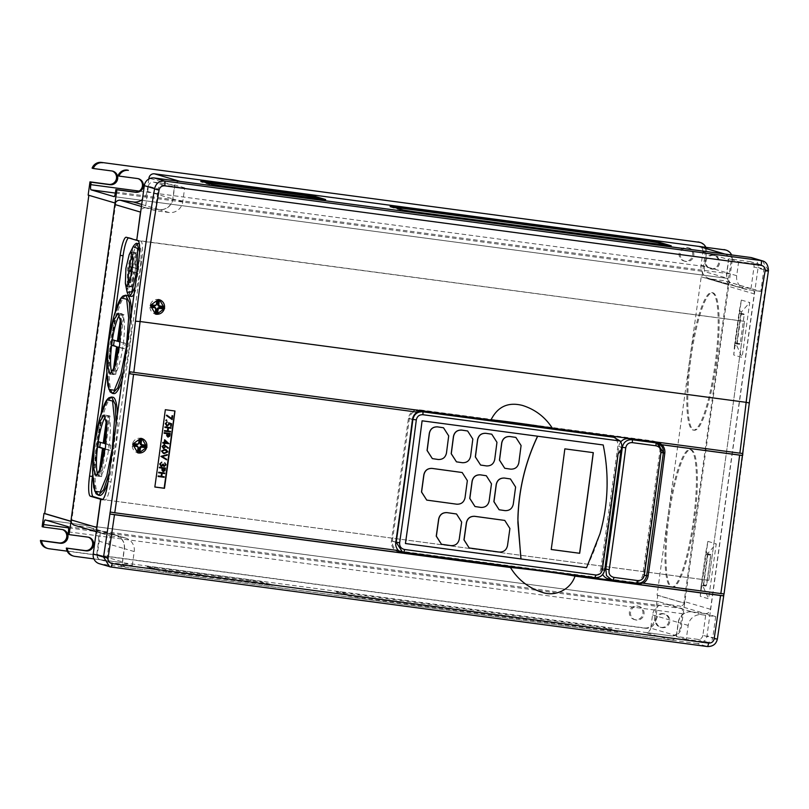 <?xml version="1.0" encoding="UTF-8"?>
<svg xmlns="http://www.w3.org/2000/svg" width="809" height="809" viewBox="0 0 809 809"><rect width="100%" height="100%" fill="white"/><g stroke="black" fill="none" stroke-linecap="round" stroke-linejoin="round"><path stroke-width="0.61" stroke-dasharray="4.04 3.03" d="M618.106 453.738L621.312 447.377A1459.891 270.408 97.6 0 1 610.128 531.28A1459.891 270.408 97.6 0 1 604.657 570.001L600.834 568.879L617.843 446.346A8.97 8.818 106.4 0 0 611.644 436.536M620.978 450.38L621.312 447.377L617.843 446.346M99.183 472.405L98.678 476.056L99.669 476.349A30.712 5.693 -82.4 0 0 108.891 447.549A30.712 5.693 -82.4 0 0 108.072 415.775A30.712 5.693 -82.4 0 0 107.435 415.472A30.712 5.693 -82.4 0 0 107.081 415.482A30.712 5.693 -82.4 0 0 105.544 416.655M111.935 372.919A30.712 5.693 -82.4 0 0 113.442 374.557A30.712 5.693 -82.4 0 0 122.614 348.477A30.712 5.693 -82.4 0 0 123.019 345.746A30.712 5.693 -82.4 0 0 123.373 342.996A30.712 5.693 -82.4 0 0 121.562 313.67A30.712 5.693 -82.4 0 0 119.671 314.853M130.471 278.792L129.4 286.568L130.158 286.791A17.343 3.216 -82.4 0 0 134.941 272.673A17.343 3.216 -82.4 0 0 135.255 270.57A17.343 3.216 -82.4 0 0 135.528 268.446A17.343 3.216 -82.4 0 0 134.891 252.721A17.343 3.216 -82.4 0 0 134.436 252.459A17.343 3.216 -82.4 0 0 134.122 252.499A17.343 3.216 -82.4 0 0 132.575 254.461M133.222 246.482L127.63 268.295L127.114 292.271M139.532 252.024L138.369 271.248L135.012 287.428M130.077 296.236L127.61 287.771L128.793 268.426L132.686 250.446L137.105 243.448M114.332 314.832L109.033 341.58L106.778 371.584M130.259 321.749L128.034 346.96L123.362 371.442M112.593 393.437L109.569 389.099L108.042 377.692L110.236 341.701L117.487 308.269L121.785 298.369L125.678 295.224M100.205 416.635L94.906 443.383L92.651 473.386M116.132 423.552L113.907 448.762L109.235 473.245M98.486 495.239L95.442 490.901L93.915 479.494L96.109 443.504L103.36 410.072L107.658 400.172L111.551 397.027M138.561 243.64A26.626 4.935 -82.4 0 0 130.249 268.618A26.626 4.935 -82.4 0 0 131.523 296.428M134.132 293.829A26.626 4.935 -82.4 0 0 139.826 271.44A26.626 4.935 -82.4 0 0 139.33 244.126M126.942 295.396A49.541 9.172 -82.4 0 0 111.49 341.873A49.541 9.172 -82.4 0 0 113.847 393.599M122.139 380.27A49.541 9.172 -82.4 0 0 129.298 347.132A49.541 9.172 -82.4 0 0 131.533 312.527M112.815 397.199A49.541 9.172 -82.4 0 0 97.363 443.676A49.541 9.172 -82.4 0 0 99.719 495.411M108.001 482.083A49.541 9.172 -82.4 0 0 115.171 448.934A49.541 9.172 -82.4 0 0 117.406 414.329M669.215 514.757A69.352 12.843 97.6 0 1 690.846 449.693A69.352 12.843 97.6 0 1 694.142 522.118A69.352 12.843 97.6 0 1 672.522 587.182A69.352 12.843 97.6 0 1 669.215 514.757M668.254 514.635A69.352 12.843 97.6 0 1 689.885 449.561A69.352 12.843 97.6 0 1 693.182 521.987A69.352 12.843 97.6 0 1 671.551 587.061A69.352 12.843 97.6 0 1 668.254 514.635M690.997 357.811A69.352 12.843 97.6 0 1 712.628 292.737A69.352 12.843 97.6 0 1 715.925 365.162A69.352 12.843 97.6 0 1 694.294 430.226A69.352 12.843 97.6 0 1 690.997 357.811M690.037 357.679A69.352 12.843 97.6 0 1 711.657 292.615A69.352 12.843 97.6 0 1 714.964 365.041A69.352 12.843 97.6 0 1 693.333 430.105A69.352 12.843 97.6 0 1 690.037 357.679M159.434 299.745A7.433 7.301 106.4 0 0 150.12 305.327A7.433 7.301 106.4 0 0 155.308 314.023M684.96 261.176A6.937 6.816 -73.6 0 1 679.247 252.893A6.937 6.816 -73.6 0 1 687.872 247.655A6.937 6.816 -73.6 0 1 684.96 261.176M686.113 261.519A6.937 6.816 -73.6 0 1 680.399 253.237A6.937 6.816 -73.6 0 1 689.025 247.999A6.937 6.816 -73.6 0 1 686.113 261.519M712.769 255.088A6.937 6.816 106.4 0 0 709.847 268.608A6.937 6.816 106.4 0 0 718.483 263.38A6.937 6.816 106.4 0 0 712.769 255.088M713.75 255.381A6.937 6.816 106.4 0 0 710.828 268.901A6.937 6.816 106.4 0 0 719.454 263.663A6.937 6.816 106.4 0 0 713.75 255.381M635.207 619.724A6.937 6.816 -73.6 0 1 629.493 611.432A6.937 6.816 -73.6 0 1 638.119 606.204A6.937 6.816 -73.6 0 1 635.207 619.724M636.359 620.058A6.937 6.816 -73.6 0 1 630.646 611.776A6.937 6.816 -73.6 0 1 639.282 606.548A6.937 6.816 -73.6 0 1 636.359 620.058M663.016 613.637A6.937 6.816 106.4 0 0 660.104 627.157A6.937 6.816 106.4 0 0 668.73 621.919A6.937 6.816 106.4 0 0 663.016 613.637M663.997 613.92A6.937 6.816 106.4 0 0 661.074 627.44A6.937 6.816 106.4 0 0 669.71 622.212A6.937 6.816 106.4 0 0 663.997 613.92M141.787 438.518A7.433 7.301 106.4 0 0 132.443 444.09A7.433 7.301 106.4 0 0 137.601 452.777M551.212 549.503L551.111 549.473A1462.864 270.954 -82.4 0 0 554.691 523.979A1462.864 270.954 -82.4 0 0 564.753 448.833L593.219 452.625A1462.864 270.954 -82.4 0 0 593.219 452.625L593.31 452.656M432.249 458.592L438.154 459.461C442.604 459.613 445.344 457.479 446.366 453.06A1467.829 271.885 -82.4 0 0 448.611 435.849L443.403 427.739M480.495 465.023L486.411 465.893C490.861 466.045 493.601 463.911 494.623 459.492A1467.829 271.885 -82.4 0 0 496.868 442.28L491.66 434.17M474.893 506.505L480.799 507.385C485.258 507.536 487.999 505.403 489.051 500.983A1467.829 271.885 -82.4 0 0 491.376 483.802L486.219 475.702M504.624 468.239L510.53 469.109C514.989 469.26 517.73 467.127 518.741 462.708A1467.829 271.885 -82.4 0 0 520.986 445.496L515.788 437.386M499.011 509.731L504.927 510.6C509.377 510.752 512.127 508.618 513.179 504.209A1467.829 271.885 -82.4 0 0 515.505 487.028L510.337 478.918M426.636 500.073L456.67 504.169C461.13 504.32 463.881 502.187 464.922 497.768A1467.829 271.885 -82.4 0 0 467.258 480.586L462.091 472.486M456.367 461.808L462.283 462.677C466.732 462.829 469.473 460.695 470.494 456.276A1467.829 271.885 -82.4 0 0 472.739 439.065L467.531 430.954M708.047 553.154L703.345 587.051L701.069 586.383L705.772 552.486L708.047 553.154L716.238 543.84L708.623 598.781L700.25 596.304L707.875 541.373L716.238 543.84M707.541 554.569L703.284 585.241L707.481 554.003L710.201 554.337L710.464 555.136L707.602 554.792M703.405 585.038L706.267 585.392L710.838 555.176A0.738 0.738 0 0 0 710.231 554.337A0.738 0.607 -79.8 0 0 710.201 554.337L707.481 554.003M706.146 553.609L705.721 554.246L710.696 555.146L706.5 585.392L701.524 584.502L706.146 553.609M701.524 584.502L701.737 585.332L705.802 586.06A0.738 0.607 100.2 0 0 706.5 585.392L705.802 586.06L701.737 585.332M703.072 585.726L703.284 585.241L703.072 585.726L705.812 586.06A0.738 0.738 0 0 0 706.641 585.423L710.696 555.146A0.738 0.607 -79.8 0 0 710.231 554.337L706.126 553.609M741.529 311.839L736.827 345.736L734.562 345.069L739.264 311.172L741.529 311.839L749.731 302.526L742.106 357.457L733.733 354.989L741.357 300.058L749.731 302.526M740.913 314.074L736.837 343.461L740.852 313.518L743.572 313.852L740.852 313.518M736.959 343.259L739.81 343.613L739.345 344.28A0.738 0.607 100.2 0 0 740.053 343.613L735.078 342.723L739.092 313.761L739.507 313.123L739.092 313.761L744.068 314.65A0.738 0.607 100.2 0 0 743.572 313.852L743.835 314.65L740.973 314.307M735.078 342.723L735.29 343.552L739.345 344.28L735.29 343.552M736.625 343.946L736.837 343.461L736.625 343.946L739.365 344.28A0.738 0.738 0 0 0 740.184 343.643L744.209 314.681A0.738 0.738 0 0 0 743.602 313.852L739.497 313.113M751.015 288.51L754.008 266.93A4.702 4.621 106.4 0 0 750.074 261.661L728.838 258.829L726.907 272.805A12.388 12.165 106.4 0 0 737.262 286.679L751.015 288.51L760.814 291.402L763.817 269.822A4.702 4.621 106.4 0 0 759.873 264.553L738.647 261.722L728.838 258.829M702.9 635.277A4.702 4.621 -73.6 0 1 697.671 639.332L676.435 636.501L678.377 622.515A12.388 12.165 -73.6 0 1 692.14 611.867L705.893 613.697L702.9 635.277L712.699 638.17A4.702 4.621 -73.6 0 1 707.471 642.225L686.234 639.393L688.176 625.408A12.388 12.165 -73.6 0 1 701.939 614.759L715.692 616.589L712.699 638.17M751.955 257.768A8.919 8.757 -73.6 0 1 758.114 267.476L706.995 635.823A8.919 8.757 -73.6 0 1 697.085 643.499L707.359 646.533C712.719 646.704 716.046 644.156 717.33 638.877L706.995 635.823M110.985 567.018L100.67 563.984L697.085 643.499M100.67 563.984A8.919 8.757 -73.6 0 1 99.365 563.711M128.398 237.876A19.315 3.58 -82.4 0 1 129.106 237.624A19.315 3.58 -82.4 0 1 129.207 237.644L139.633 240.718L744.553 321.335L708.795 580.366L102.581 499.547M708.795 580.366L744.553 321.335M102.763 499.416L104.846 500.033A19.315 3.58 -82.4 0 0 104.948 500.053A19.315 3.58 -82.4 0 0 110.975 481.931L141.605 261.216A19.315 3.58 -82.4 0 0 140.786 241.062L744.735 321.395M148.421 186.191A4.702 4.621 -73.6 0 1 153.649 182.146L174.886 184.978L172.944 198.953A12.388 12.165 -73.6 0 1 159.181 209.602L145.428 207.771L148.421 186.191L158.22 189.084A4.702 4.621 -73.6 0 1 163.458 185.039L184.685 187.87L182.743 201.845A12.388 12.165 -73.6 0 1 168.98 212.504L155.227 210.664L158.22 189.084M100.306 532.959L97.313 554.539A4.702 4.621 106.4 0 0 101.246 559.818L122.483 562.649L124.424 548.664A12.388 12.165 106.4 0 0 114.059 534.8L100.306 532.959L110.105 535.861L107.112 557.441A4.702 4.621 106.4 0 0 111.045 562.71L132.282 565.542L122.483 562.649M164.743 473.053L164.662 473.599L162.194 473.265L161.749 476.41M164.227 476.744L164.156 477.29L158.119 476.491M161.578 473.184L158.635 472.79M165.44 468.017L164.985 470.605L162.993 471.516M162.124 468.138L159.333 467.764M164.227 444.798L168.383 447.913L167.999 448.297M165.794 446.356L163.418 448.51M170.224 433.513L169.779 436.102L167.787 437.002M166.907 433.634L164.116 433.26M174.987 411.002L165.208 409.678L154.843 486.978M172.681 415.826L172.155 419.598M166.745 415.108L171.67 418.577M166.411 419.871L166.27 420.892L165.835 420.316M168.646 422.733L171.579 423.764L171.235 426.282L170.608 426.201M169.364 423.572L169.374 424.31L166.785 425.898M167.271 421.914L165.926 423.663L167.241 425.423M171.033 427.698L170.962 428.244L168.484 427.91L168.05 431.055M170.517 431.389L170.446 431.935L164.409 431.136M167.878 427.84L164.925 427.445M164.642 439.732L168.97 443.716L164.773 443.271L164.055 443.898M164.166 443.19L162.771 443.008M166.098 449.612L167.837 451.857L164.369 453.546L163.347 453.333M167.301 454.577L167.22 455.164L162.184 456.579L166.654 459.249L166.573 459.846M164.743 462.799L166.037 464.831L163.984 466.368M163.094 465.539L161.072 466.297M161.76 462.161L160.313 464.063L161.375 465.792M163.529 464.164L164.298 465.863M253.733 582.146L257.029 582.591M257.029 582.642L253.015 581.813M244.621 580.69L250.648 581.722L244.611 580.741M226.328 578.475L224.417 578.182M224.406 578.233L228.431 578.769L224.892 578.061M218.986 577.272L216.863 577.039M216.852 577.09L220.594 577.737M220.584 577.788L222.475 578L220.26 577.586M220.26 577.636L218.976 577.323M213.141 576.746L216.468 577.06M216.458 577.191L213.131 576.797M199.459 574.673L203.271 575.179L200.945 575.108M193.482 573.874L199.499 574.916M187.718 573.106L192.552 573.874L187.718 573.156M165.643 570.163L164.915 570.072M168.474 571.215L158.18 569.587L147.41 566.411L154.499 567.089L251.002 579.962L261.287 581.59L272.208 584.836L168.474 571.215L168.373 571.953L158.079 570.325L147.167 567.079L154.388 567.827L250.901 580.69L261.186 582.328L271.955 585.504L168.373 571.953M175.856 571.65L184.321 572.823L175.856 571.65M231.87 579.052L237.573 580.053L231.859 579.102M239.555 580.235L244.662 580.943M106.839 424.695L108.072 415.775L107.081 415.482L106.424 420.184M97.808 474.721A30.712 5.693 -82.4 0 0 98.678 476.056A30.712 5.693 -82.4 0 0 99.315 476.359A30.712 5.693 -82.4 0 0 99.669 476.349L100.761 468.492M105.2 449.157L108.204 450.037L108.922 444.859L105.908 443.969M128.58 284.414A17.343 3.216 -82.4 0 0 129.4 286.568A17.343 3.216 -82.4 0 0 129.855 286.831A17.343 3.216 -82.4 0 0 130.158 286.791L132.231 271.875L134.941 272.673L135.528 268.446L132.818 267.648L134.891 252.721L134.122 252.499L132.909 261.246M119.307 347.496L122.614 348.477L123.373 342.996L120.045 342.015M113.3 370.603L112.866 373.778L113.867 374.071L114.888 366.689M120.966 322.892L122.139 314.448L121.138 314.155L120.551 318.382M115.394 311.162L106.788 373.212M101.267 412.964L92.661 475.014M88.151 195.1L88.859 195.313M92.105 168.151L110.712 170.628A6.937 6.816 -73.6 0 1 112.289 171.043M699.249 242.204A8.919 8.757 -73.6 0 1 705.408 251.912L706.57 252.256A8.919 8.757 106.4 0 0 705.792 247.17M701.211 276.83L728.1 284.768L683.929 603.089L657.039 595.151L701.211 276.83L701.939 276.931L705.408 251.912M657.039 595.151L657.768 595.252L654.299 620.27A8.919 8.757 -73.6 0 1 644.389 627.936L47.964 548.421A8.919 8.757 -73.6 0 1 46.669 548.148M42.139 526.669L60.958 529.177A6.937 6.816 -73.6 0 1 62.536 529.592M74.489 525.284A4.955 4.864 106.4 0 0 75.207 525.435L100.852 533.01A4.955 4.864 -73.6 0 1 96.706 528.813M93.905 558.898L100.913 559.838L126.548 567.402A4.955 4.864 -73.6 0 1 122.402 561.861L96.767 554.286A4.955 4.864 106.4 0 0 100.913 559.838M96.767 554.286L98.597 541.049A12.388 12.165 106.4 0 0 96.271 531.907M96.089 531.655A12.388 12.165 106.4 0 0 88.242 527.175L75.207 525.435M148.836 179.011L147.127 191.328A12.388 12.165 -73.6 0 1 142.394 199.53M74.853 556.359L671.268 635.874A8.919 8.757 106.4 0 0 681.178 628.209L684.657 603.19L657.768 595.252M644.389 627.936L645.542 628.28A8.919 8.757 106.4 0 0 655.452 620.604L657.424 606.386A4.955 0.92 97.6 0 1 658.971 601.734L681.967 608.52A4.955 0.92 97.6 0 1 682.179 613.687L680.207 627.915A8.919 8.757 -73.6 0 1 670.287 635.591M45.183 519.904L658.971 601.734A4.955 0.92 97.6 0 1 659.001 601.744L45.203 519.914M179.588 181.358A4.955 4.864 106.4 0 0 174.602 185.655L150.11 178.425M141.433 206.477L145.974 207.812L158.999 209.551A12.388 12.165 106.4 0 0 172.772 198.903L174.602 185.655M145.974 207.812A4.955 4.864 106.4 0 0 140.837 210.765M708.623 580.316L102.622 499.527M100.852 533.01L113.877 534.739A12.388 12.165 -73.6 0 1 124.242 548.613L122.402 561.861M671.268 635.874L645.218 632.405L670.853 639.97L126.548 567.402M670.853 639.97A4.955 4.864 106.4 0 0 676.354 635.712L650.719 628.138L652.56 614.901A12.388 12.165 -73.6 0 1 666.323 604.242L679.348 605.981L704.993 613.546L691.958 611.816A12.388 12.165 106.4 0 0 678.195 622.465L676.354 635.712M704.993 613.546A4.955 4.864 106.4 0 0 710.494 609.288L754.261 293.91L728.616 286.335A4.955 4.864 106.4 0 0 728.606 284.839L701.939 276.931M750.115 288.358L737.09 286.619A12.388 12.165 -73.6 0 1 726.725 272.754L728.565 259.507L702.92 251.943L701.079 265.18A12.388 12.165 106.4 0 0 711.445 279.054L724.47 280.794L750.115 288.358A4.955 4.864 -73.6 0 1 754.261 293.91M724.935 254.056A4.955 4.864 -73.6 0 1 728.565 259.507M343.683 592.876L594.119 626.267L604.404 627.895L617.489 631.758L359.975 597.689L349.68 596.051L336.595 592.188L343.683 592.876L343.785 592.137L594.221 625.529L604.505 627.157L617.742 631.091L360.076 596.951L349.791 595.313L336.696 591.45L343.785 592.137M710.494 609.288L684.859 601.714L728.616 286.335M725.157 249.85A8.919 8.757 -73.6 0 1 731.316 259.568L729.344 273.786A4.955 0.92 97.6 0 1 727.797 278.438A4.955 0.92 97.6 0 1 727.766 278.427L704.801 271.652A4.955 0.92 97.6 0 1 704.588 266.485L706.57 252.256M731.316 259.568L732.297 259.851A8.919 8.757 106.4 0 0 731.599 254.946M73.872 556.076A8.919 8.757 -73.6 0 1 72.577 555.793M645.542 628.28L67.187 551.172M732.297 259.851L728.828 284.869M723.934 593.907L723.984 593.867A1458.9 270.226 97.6 0 0 730.588 547.309A1458.9 270.226 97.6 0 0 749.255 403.024L749.326 402.983M762.331 260.832L768.378 270.509A520.147 96.342 -82.4 0 0 749.255 403.024M441.35 544.235L450.846 545.59C455.305 545.741 458.066 543.618 459.138 539.209A1467.829 271.885 -82.4 0 0 461.555 522.048L456.428 513.958M469.068 547.936L499.102 552.021C503.562 552.173 506.323 550.049 507.385 545.64A1467.829 271.885 -82.4 0 0 509.812 528.489L504.685 520.399M405.42 543.527L586.444 567.665C606.062 528.783 611.614 487.867 603.109 444.94M655.796 441.957A9.91 9.728 106.4 0 0 652.509 440.885L419.446 409.809A9.91 9.728 106.4 0 0 408.434 418.334L391.414 540.958A9.91 9.728 106.4 0 0 399.707 552.051L400.111 552.102M397.886 550.514A9.91 9.728 -73.6 0 1 397.745 550.373L110.155 512.026M398.503 550.595L397.745 550.373M421.985 410.78A9.91 9.728 -73.6 0 1 423.006 410.861L130.188 371.827M742.834 453.505L656.069 441.936A9.91 9.728 -73.6 0 1 657.07 442.118M635.469 583.097A9.91 9.728 106.4 0 0 643.782 574.602L660.801 451.978A9.91 9.728 106.4 0 0 657.798 443.393M398.544 550.798A8.919 8.757 106.4 0 0 399.838 551.071L590.924 576.544A8.919 8.757 106.4 0 0 600.834 568.879M420.164 410.911L419.305 410.79A8.919 8.757 106.4 0 0 409.394 418.465L392.375 541.079A8.919 8.757 106.4 0 0 397.998 550.616M607.883 578.698A8.919 8.757 106.4 0 0 609.187 578.981L632.911 582.146A8.919 8.757 106.4 0 0 642.821 574.471L659.831 451.847A8.919 8.757 106.4 0 0 653.672 442.139M659.831 451.847L663.309 452.878A1459.891 270.408 97.6 0 1 652.115 536.883A1459.891 270.408 97.6 0 1 646.644 575.604C645.36 580.892 642.043 583.451 636.703 583.259L632.911 582.146M620.776 441.886A8.919 8.757 106.4 0 0 618.814 446.386L601.967 567.807L604.899 568.666M601.967 567.807A8.919 8.757 106.4 0 0 602.725 574.511M723.944 593.857L642.397 582.986M768.429 270.651A3.964 0.728 9.6 0 0 768.378 270.509L758.114 267.476M717.391 638.948L717.33 638.877A1458.9 270.226 97.6 0 0 723.701 595.829M88.363 537.206A6.937 6.816 106.4 0 0 86.866 536.822L68.047 534.314M138.106 178.658A6.937 6.816 106.4 0 0 136.62 178.283L118.013 175.796M684.859 601.714A4.955 4.864 -73.6 0 1 684.434 603.16L684.657 603.19M683.929 603.089L684.434 603.16A4.955 4.864 -73.6 0 1 679.348 605.981M650.719 628.138A4.955 4.864 -73.6 0 1 645.218 632.405M702.92 251.943A4.955 4.864 106.4 0 0 699.502 246.543M728.1 284.768L728.606 284.839A4.955 4.864 106.4 0 0 724.47 280.794M322.225 199.287L325.572 200.298L318.341 199.55L221.828 186.677L211.543 185.049L200.774 181.873L204.07 182.076M667.759 245.542L671.106 246.553L663.876 245.794L413.429 212.413L403.145 210.775L390.059 206.912L393.366 207.124M88.869 195.191L115.758 203.13L71.586 521.461L71.071 521.309M71.586 521.461L71.081 521.39M115.758 203.13L115.252 203.069M118.529 347.122L114.797 374.031L115.788 374.324L119.55 347.253L124.546 348.73L125.304 343.259L120.308 341.782L124.07 314.711L123.069 314.418L119.307 341.489L114.271 340.306M114.312 340.013L112.38 339.75M119.307 341.489L118.397 341.368M123.069 314.418L121.138 314.155M124.07 314.711L122.139 314.448M120.308 341.782L118.377 341.519M125.304 343.259L123.373 342.996M124.546 348.73L122.614 348.477M115.788 374.324L113.867 374.071M114.797 374.031L112.866 373.778M131.948 271.47L133.394 271.905L131.321 286.821L129.4 286.568M133.394 271.905L131.907 271.703M131.321 286.821L132.089 287.053L134.163 272.127L136.873 272.926L137.459 268.699L134.749 267.9L136.822 252.984L136.054 252.752L133.981 267.678L131.23 267.172M131.27 266.879L129.339 266.616M133.981 267.678L132.474 267.476M136.054 252.752L134.122 252.499M136.822 252.984L134.891 252.721M134.749 267.9L132.818 267.648M137.459 268.699L135.528 268.446M136.873 272.926L134.941 272.673M134.163 272.127L132.231 271.875M132.089 287.053L130.158 286.791M104.422 448.773L100.599 476.309L98.678 476.056M100.599 476.309L101.6 476.602L105.443 448.914L110.135 450.3L110.853 445.112L106.161 443.726L110.004 416.038L109.013 415.745L105.17 443.433L100.427 442.351M100.468 442.048L98.536 441.795M105.17 443.433L104.25 443.312M109.013 415.745L107.081 415.482M110.004 416.038L108.072 415.775M106.161 443.726L104.23 443.474M110.853 445.112L108.922 444.859M110.135 450.3L108.204 450.037M101.6 476.602L99.669 476.349M164.915 570.123L167.483 570.588M167.453 570.699L165.633 570.214M180.7 572.448L176.514 571.761L180.71 572.398M186.1 572.964L191.905 573.803L186.1 572.914M199.489 574.966L194.342 574.066L198.013 574.481M198.013 574.532L193.472 573.925M200.935 575.159L203.271 575.179M203.271 575.229L199.449 574.724M224.882 578.111L226.318 578.526M233.427 579.335L236.471 579.841L233.437 579.284M244.652 580.993L243.287 580.731M243.276 580.781L239.555 580.286M246.664 581.236L249.951 581.641L246.674 581.186M253.005 581.853L252.165 581.823M252.155 581.873L253.723 582.197M169.536 433.978L167.524 433.715L168.161 436.516M165.107 440.895L164.854 442.725M164.328 445.395L162.751 446.528L163.762 448.024M165.896 450.138L162.113 451.109L162.963 452.565L164.449 453L162.963 452.565M164.743 468.482L162.73 468.219L163.367 471.02M715.692 616.589L705.893 613.697M686.234 639.393L676.435 636.501M738.647 261.722L736.706 275.697A12.388 12.165 106.4 0 0 747.061 289.571L760.814 291.402M155.227 210.664L145.428 207.771M184.685 187.87L174.886 184.978M132.282 565.542L134.223 551.556A12.388 12.165 106.4 0 0 123.858 537.692L110.105 535.861M701.069 586.383L700.25 596.304M707.875 541.373L705.772 552.486M734.562 345.069L733.733 354.989M741.357 300.058L739.264 311.172M703.345 587.051L708.623 598.781M736.827 345.736L742.106 357.457M127.63 268.295L128.793 268.426M137.287 271.096L138.369 271.248M126.78 346.778L128.034 346.96M112.653 448.58L113.907 448.762M681.178 628.209L680.207 627.915M655.452 620.604L654.299 620.27M49.127 548.765L47.964 548.421M391.414 540.958L395.773 542.242M399.707 552.051L400.445 552.264M408.434 418.334L412.438 419.517M419.446 409.809L423.006 410.861M652.509 440.885L656.069 441.936M660.801 451.978L663.38 452.737M643.782 574.602L646.715 575.462M590.924 576.544L594.716 577.666M403.661 552.193L399.838 551.071M392.375 541.079L395.793 542.091M409.394 418.465L412.459 419.365M419.305 410.79L419.871 410.962M642.821 574.471L646.644 575.604M613.01 580.104L609.187 578.981M618.814 446.386L621.878 447.286M129.207 237.644L126.315 237.259M140.786 241.062L137.894 240.678M104.846 500.033L102.156 499.679M141.605 261.216L138.713 260.832M110.975 481.931L108.082 481.547M68.381 531.867L682.179 613.687M68.178 526.689L681.967 608.52M68.583 527.883L657.424 606.386M139.108 191.096L704.588 266.485M115.374 193.068L704.801 271.652M727.797 278.438L114.008 196.607L727.766 278.427M115.556 191.955L729.344 273.786M652.56 614.901L678.195 622.465M666.323 604.242L691.958 611.816M711.445 279.054L737.09 286.619M701.079 265.18L726.725 272.754M88.242 527.175L113.877 534.739M98.597 541.049L124.242 548.613M141.717 204.444L158.999 209.551M147.127 191.328L172.772 198.903M87.847 537.115L86.866 536.822M62.111 529.521L60.958 529.177M137.591 178.567L136.62 178.283M111.864 170.972L110.712 170.628M158.18 569.587L158.079 570.325M264.978 584.088L264.877 584.816M272.067 584.765L271.955 585.504M261.287 581.59L261.186 582.328M251.002 579.962L250.901 580.69M154.499 567.089L154.388 567.827M147.41 566.411L147.309 567.139M336.696 591.45L336.595 592.188M349.791 595.313L349.68 596.051M360.076 596.951L359.975 597.689M610.512 630.332L610.411 631.071M617.601 631.02L617.489 631.758M604.505 627.157L604.404 627.895M594.221 625.529L594.119 626.267M211.543 185.049L211.645 184.31M221.828 186.677L221.929 185.949M200.774 181.873L200.875 181.135M325.42 200.227L325.511 199.59M318.341 199.55L318.443 198.812M390.059 206.912L390.16 206.184M670.954 246.482L671.045 245.845M663.876 245.794L663.977 245.066M413.429 212.413L413.541 211.675M403.145 210.775L403.246 210.047M701.939 614.759L692.14 611.867M688.176 625.408L678.377 622.515M707.471 642.225L697.671 639.332M763.817 269.822L754.008 266.93M759.873 264.553L750.074 261.661M736.706 275.697L726.907 272.805M747.061 289.571L737.262 286.679M168.98 212.504L159.181 209.602M182.743 201.845L172.944 198.953M163.458 185.039L153.649 182.146M107.112 557.441L97.313 554.539M111.045 562.71L101.246 559.818M134.223 551.556L124.424 548.664M123.858 537.692L114.059 534.8M104.037 415.017L107.435 415.472M118.165 313.214L121.562 313.67M131.321 252.044L134.436 252.459M689.885 449.561L690.846 449.693M711.657 292.615L712.628 292.737M685.102 261.307L683.949 260.963M710.828 268.901L709.847 268.608M635.348 619.846L634.195 619.502M661.074 627.44L660.104 627.157M398.261 551.748L401.82 552.79M653.955 441.188L657.515 442.24M129.106 237.624L126.214 237.239M104.948 500.053L102.055 499.669M709.645 278.67L735.28 286.234M750.833 288.51L725.198 280.945M90.042 527.559L115.687 535.123M100.185 559.686L125.83 567.251M100.124 532.858L96.301 531.725M665.008 614.142L664.027 613.849M639.282 606.548L638.119 606.204M714.762 255.593L713.781 255.31M689.025 247.999L687.872 247.655M88.859 537.328L87.878 537.034M63.122 529.733L61.969 529.389M138.602 178.789L137.631 178.496M112.876 171.184L111.723 170.851M272.208 584.836L272.107 585.574M147.268 566.34L147.167 567.079M336.554 591.389L336.453 592.117M617.742 631.091L617.641 631.829M200.622 181.803L200.723 181.064M325.572 200.298L325.673 199.56M389.908 206.851L390.019 206.113M671.106 246.553L671.207 245.815M693.333 430.105L694.294 430.226M671.551 587.061L672.522 587.182M126.74 286.416L129.855 286.831M110.054 374.102L113.442 374.557M95.927 475.904L99.315 476.359M760.561 264.695L750.762 261.803M745.261 289.187L735.462 286.295M110.368 562.558L100.559 559.666M125.668 538.076L115.859 535.184"/><path stroke-width="1.21" d="M613.01 580.104L636.703 583.259A2.973 0.546 -82.4 0 0 636.713 583.269L612.989 580.104A2.973 0.546 -82.4 0 0 612.989 580.104L611.675 579.82L606.517 575.624L605.799 568.929L609.187 569.779C608.429 573.824 610.006 576.362 613.9 577.404L637.634 580.569C641.193 580.69 643.408 578.981 644.267 575.452A1462.864 270.954 -82.4 0 0 649.748 536.65A1462.864 270.954 -82.4 0 0 660.973 452.474L663.309 452.878M105.544 416.655A30.712 5.693 -82.4 0 0 97.859 444.283A30.712 5.693 -82.4 0 0 97.808 474.721M94.461 443.838L98.951 423.107L104.048 415.017L106.839 424.786L105.504 447.094L100.983 467.824L95.927 475.904L93.096 466.146L94.461 443.838M119.671 314.853A30.712 5.693 -82.4 0 0 112.38 339.75A30.712 5.693 -82.4 0 0 111.976 342.48A30.712 5.693 -82.4 0 0 111.622 345.231L116.617 346.707L113.3 370.603M108.588 342.035L113.078 321.304L118.165 313.214L120.966 322.983L119.631 345.291L115.111 366.022L110.054 374.102L107.223 364.343L108.588 342.035M132.575 254.461A17.343 3.216 -82.4 0 0 129.339 266.616A17.343 3.216 -82.4 0 0 129.025 268.73A17.343 3.216 -82.4 0 0 128.752 270.843L131.463 271.642L130.471 278.792M125.911 268.305L129.187 254.623L131.321 252.044L132.888 257.555L132.14 270.145L129.592 281.856L126.74 286.416L125.355 283.362L125.911 268.305M135.012 287.428L130.067 296.236C129.319 296.802 128.338 295.487 127.114 292.271L131.776 291.816L136.873 271.025L137.661 248.555L133.222 246.482L129.187 254.623M123.362 371.442L117.801 387.885L112.593 393.437L110.166 391.94L107.809 385.529L106.778 371.584L108.881 389.341L114.271 390.282L120.945 374.051L126.416 346.707L128.661 317.826L126.659 299.168L121.168 298.025L114.332 314.832C119.307 298.096 121.188 297.864 123.079 295.952L125.678 295.224L129.4 302.677L130.259 321.749M112.593 393.437L113.847 393.599A49.541 9.172 -82.4 0 0 122.139 380.27M109.235 473.245L103.673 489.688L98.465 495.239L96.038 493.743L93.682 487.331L92.651 473.386L94.754 491.144L100.144 492.084L106.818 475.854L112.289 448.51L114.534 419.628L112.532 400.971L107.041 399.828L100.205 416.635C105.18 399.899 107.061 399.666 108.952 397.755L111.551 397.027L115.272 404.48L116.132 423.552M130.077 296.236L131.523 296.428A26.626 4.935 -82.4 0 0 134.132 293.829M98.486 495.239L99.719 495.411A49.541 9.172 -82.4 0 0 108.001 482.083M156.552 314.307L155.47 314.074L150.332 305.397L158.422 299.532L159.504 299.765L164.621 308.441L156.552 314.307M155.308 314.023A7.433 7.301 106.4 0 0 164.389 308.401A7.433 7.301 106.4 0 0 159.434 299.745M138.814 453.04L137.722 452.818L132.676 444.161L140.806 438.316L141.888 438.549L146.955 447.205L138.814 453.04M137.601 452.777A7.433 7.301 106.4 0 0 146.702 447.185A7.433 7.301 106.4 0 0 141.787 438.518M114.767 512.764L110.196 512.036A1458.9 270.226 -82.4 0 0 116.799 465.488A1458.9 270.226 -82.4 0 0 135.457 321.193L140.088 321.527A1462.864 270.954 97.6 0 1 133.819 372.362L130.188 371.827L129.845 373.778L133.566 374.334A1462.864 270.954 97.6 0 1 121.37 466.206A1462.864 270.954 97.6 0 1 114.767 512.764L398.503 550.595C396.289 548.269 395.379 545.488 395.773 542.242A1462.864 270.954 -82.4 0 0 412.438 419.517C412.934 416.281 414.552 413.834 417.302 412.155L133.566 374.334M739.638 455.133L661.954 444.778C664.189 447.114 665.15 449.905 664.806 453.161A1462.864 270.954 97.6 0 1 648.14 575.887C647.594 579.102 645.936 581.55 643.145 583.208L720.839 593.563A1462.864 270.954 -82.4 0 0 727.443 547.005A1462.864 270.954 -82.4 0 0 739.638 455.133L742.642 455.477L742.834 453.505L739.891 453.161A1462.864 270.954 -82.4 0 0 746.151 402.326L749.326 402.983L768.429 270.651C768.247 265.079 766.224 261.803 762.361 260.842L750.651 257.484L154.236 177.97L164.652 181.044L761.067 260.559A3.964 0.738 -82.4 0 1 761.127 265.352L164.712 185.837C161.719 185.736 159.838 187.132 159.07 190.014A3.964 0.728 -170.4 0 1 154.59 188.679C155.915 183.421 159.272 180.872 164.652 181.044A3.964 0.738 -82.4 0 1 164.712 185.837M579.679 553.295L551.212 549.503A1620.912 300.23 97.6 0 0 554.266 527.721A1620.912 300.23 97.6 0 0 564.844 448.853L593.31 452.656A1620.912 300.23 97.6 0 1 582.733 531.523A1620.912 300.23 97.6 0 1 579.679 553.295L579.578 553.265A1462.864 270.954 -82.4 0 0 583.158 527.771A1462.864 270.954 -82.4 0 0 593.219 452.636M517.902 522.877C518.114 492.529 524.697 463.648 537.661 436.233L603.211 444.97C609.329 474.822 608.247 504.442 599.965 533.819L586.555 567.696L521.016 558.958L517.902 522.877M443.504 427.769L437.497 426.859C433.037 426.717 430.307 428.851 429.306 433.28A1467.829 271.885 97.6 0 1 427.061 450.482L432.34 458.612L427.162 450.512L429.407 433.3C430.398 428.881 433.128 426.748 437.588 426.889L443.504 427.769L448.702 435.879L446.457 453.08C445.446 457.5 442.715 459.633 438.245 459.492L432.34 458.612M491.751 434.2L485.754 433.3C481.294 433.149 478.564 435.293 477.563 439.712A1467.829 271.885 97.6 0 1 475.318 456.913L480.597 465.054L475.409 456.943L477.654 439.732C478.655 435.323 481.385 433.179 485.845 433.321L491.751 434.2L496.959 442.311L494.714 459.522C493.702 463.931 490.962 466.065 486.502 465.923L480.597 465.054M486.31 475.732L480.303 474.832C475.854 474.681 473.103 476.814 472.082 481.234A1467.829 271.885 97.6 0 1 469.746 498.415L474.994 506.535L469.847 498.445L472.173 481.264C473.204 476.845 475.945 474.711 480.404 474.863L486.31 475.732L491.478 483.833L489.142 501.014C488.11 505.433 485.36 507.556 480.9 507.415L474.994 506.535M515.879 437.416L509.872 436.516C505.423 436.364 502.692 438.508 501.691 442.928A1467.829 271.885 97.6 0 1 499.446 460.129L504.725 468.269L499.537 460.159L501.782 442.958C502.783 438.539 505.514 436.395 509.973 436.536L515.879 437.416L521.087 445.526L518.842 462.738C517.831 467.147 515.09 469.291 510.631 469.139L504.725 468.269M510.439 478.948L504.432 478.048C499.982 477.897 497.232 480.03 496.21 484.449A1467.829 271.885 97.6 0 1 493.874 501.631L499.113 509.751L493.975 501.661L496.301 484.48C497.323 480.071 500.073 477.927 504.533 478.079L510.439 478.948L515.606 487.048L513.27 504.229C512.239 508.649 509.488 510.772 505.028 510.631L499.113 509.751M462.182 472.517L432.057 468.401C427.597 468.249 424.856 470.383 423.825 474.802A1467.829 271.885 97.6 0 1 421.489 491.983L426.737 500.104L421.59 492.014L423.926 474.832C424.947 470.413 427.688 468.28 432.148 468.431L462.182 472.517L467.349 480.617L465.023 497.798C463.982 502.207 461.231 504.341 456.772 504.199L426.737 500.104M467.632 430.985L461.626 430.075C457.166 429.933 454.436 432.067 453.434 436.496A1467.829 271.885 97.6 0 1 451.189 453.697L456.468 461.838L451.28 453.728L453.525 436.516C454.527 432.097 457.257 429.963 461.717 430.105L467.632 430.985L472.83 439.095L470.585 456.296C469.574 460.715 466.833 462.849 462.374 462.708L456.468 461.838M410.891 504.887A1467.829 271.885 -82.4 0 0 422.096 420.811L537.581 436.203C525.183 462.374 518.62 490.021 517.871 519.145L520.915 558.928L405.43 543.527A1467.829 271.885 -82.4 0 0 410.891 504.887M708.583 643.074C711.566 643.175 713.427 641.749 714.145 638.817A1462.864 270.954 -82.4 0 0 720.556 595.525L575.017 576.119C570.527 589.852 554.721 597.214 541.625 592.137C528.267 587.769 517.871 579.557 510.428 567.514L114.484 514.726A1462.864 270.954 97.6 0 1 108.082 558.018C107.91 561.031 109.276 562.882 112.158 563.57L708.583 643.074A3.964 0.738 97.6 0 1 707.379 646.533L110.985 567.018A3.964 0.738 97.6 0 1 110.944 567.018L99.365 563.711A8.919 8.757 -73.6 0 1 93.207 553.993L103.542 557.047A1458.9 270.226 -82.4 0 0 109.913 513.998L403.266 553.103A9.91 9.728 -73.6 0 1 397.886 550.514M102.581 499.547L100.801 499.305L93.207 553.993M135.457 321.193A520.147 96.342 97.6 0 1 154.59 188.679L144.326 185.645L136.731 240.334L140.473 212.079L114.827 204.505A4.955 4.864 -73.6 0 1 115.252 203.069L88.151 195.1L89.981 181.853L91.144 182.197L90.8 184.654L139.108 191.096M144.326 185.645A8.919 8.757 -73.6 0 1 154.236 177.97M750.651 257.484A8.919 8.757 -73.6 0 1 751.955 257.768L762.331 260.832M158.129 476.491L158.2 475.935L161.143 476.329L161.578 473.184L158.645 472.8L158.706 472.244L164.743 473.053L164.672 473.599L162.194 473.275L161.76 476.42L164.227 476.744L164.156 477.3L158.129 476.491L158.2 475.935L161.133 476.329L161.567 473.184M159.343 467.764L159.413 467.218L165.44 468.017L164.996 470.605L163.307 471.576L161.931 470.15L162.113 468.138L159.343 467.764L159.403 467.218L165.44 468.017M162.993 471.516L161.942 470.15L162.124 468.138M168.009 448.297L165.794 446.356L163.721 448.58L162.134 446.416L164.227 444.798L168.393 447.923L168.009 448.297L165.794 446.356M163.418 448.51L162.144 446.416L164.227 444.798M164.197 432.704L170.224 433.513L169.789 436.102L168.09 437.072L166.725 435.636L166.907 433.634L164.126 433.26L164.197 432.704L170.224 433.513M167.787 437.002L166.735 435.647L166.907 433.634M154.843 486.978L164.146 488.211L174.855 410.982M171.67 418.577L172.064 415.745L172.681 415.826L172.165 419.598L166.421 415.553L166.745 415.108L171.68 418.587L172.064 415.745L172.691 415.826M166.28 420.892L165.835 420.316L166.27 420.892L165.835 420.316L166.421 419.871L166.836 420.447L166.411 419.871L166.846 420.458L166.28 420.892L165.845 420.316L166.411 419.871L166.846 420.458M170.608 426.201L170.901 424.108L169.364 423.572L169.384 424.31L167.15 425.979L165.309 423.552L167.271 421.914L165.926 423.673L167.241 425.433L168.768 424.128L168.646 422.733L171.589 423.764L171.235 426.282L170.608 426.201L170.911 424.118L169.364 423.572M166.785 425.898L165.309 423.552M167.241 425.433L168.778 424.128L168.656 422.733M164.419 431.136L164.49 430.58L167.433 430.975L167.878 427.84L164.925 427.445L165.006 426.889L171.033 427.698L170.962 428.244L168.494 427.921L168.06 431.066L170.527 431.389L170.456 431.945L164.419 431.136L164.49 430.58L167.433 430.975L167.868 427.83M164.065 443.898L164.156 443.19L162.771 443.008L162.842 442.452L164.237 442.634L164.642 439.732L168.98 443.716L164.783 443.271L164.692 443.979L164.166 443.19M163.347 453.333L161.507 451.007L164.955 449.379L166.098 449.612L167.847 451.857L164.379 453.546L163.357 453.343L161.497 451.007L164.955 449.379L166.108 449.612M160.91 456.367L167.301 454.577L167.23 455.174L162.194 456.579L166.664 459.259L166.583 459.846L160.91 456.367L167.311 454.577M163.974 466.368L163.094 465.539L161.355 466.358L159.697 463.972L161.76 462.161L160.324 464.063L161.213 465.762L162.912 464.083L164.308 465.863L165.42 464.76L164.743 462.799L166.047 464.831L164.227 466.419L163.084 465.529M161.072 466.297L159.697 463.972M106.424 420.184L103.239 443.18L98.536 441.795L97.818 446.972L102.521 448.358L99.183 472.405M100.761 468.492L103.512 448.651L105.2 449.157M105.908 443.969L104.23 443.474L106.839 424.695M132.909 261.246L132.049 267.415L129.339 266.616L128.752 270.843A17.343 3.216 -82.4 0 0 128.58 284.414M120.551 318.382L117.386 341.226L112.38 339.75L111.622 345.231A30.712 5.693 -82.4 0 0 111.935 372.919M114.888 366.689L117.618 347L119.307 347.496M120.045 342.015L118.377 341.519L120.966 322.892M131.533 312.527A49.541 9.172 -82.4 0 0 126.942 295.396L125.678 295.224M92.661 475.014L92.459 476.461A19.315 3.58 -82.4 0 0 93.278 496.615L102.763 499.416M128.398 237.876A19.315 3.58 -82.4 0 0 123.089 255.745L115.394 311.162M106.788 373.212L101.267 412.964M117.406 414.329A49.541 9.172 -82.4 0 0 112.815 397.199L111.551 397.027M139.33 244.126A26.626 4.935 -82.4 0 0 138.561 243.64L137.105 243.448L139.532 252.024M114.008 196.607A4.955 0.92 97.6 0 1 113.978 196.597L114.029 196.607A4.955 0.92 97.6 0 0 115.556 191.955L115.889 189.508L116.87 189.791L115.03 203.039M113.978 196.597L91.013 189.822A4.955 0.92 97.6 0 1 90.8 184.654M70.858 521.36L43.979 513.422L42.139 526.669L43.292 527.003L43.635 524.556A4.955 0.92 97.6 0 1 45.183 519.904A4.955 0.92 97.6 0 1 45.203 519.914L68.178 526.689A4.955 0.92 97.6 0 1 68.381 531.867L68.047 534.314L69.028 534.607L71.081 521.39A4.955 4.864 106.4 0 0 74.489 525.284L96.301 531.725M112.289 171.043A6.937 6.816 -73.6 0 1 108.8 184.361L89.981 181.853M102.682 162.761A8.919 8.757 106.4 0 0 93.268 168.494L92.105 168.151A8.919 8.757 -73.6 0 1 101.529 162.417L699.107 242.265L101.529 162.417M697.945 241.931A8.919 8.757 -73.6 0 1 699.249 242.204L700.402 242.548A8.919 8.757 106.4 0 0 699.107 242.265M47.822 548.492L46.669 548.148A8.919 8.757 -73.6 0 1 40.45 540.432L41.603 540.766A8.919 8.757 106.4 0 0 49.127 548.765L67.187 551.172M62.536 529.592A6.937 6.816 -73.6 0 1 59.047 542.91L40.45 540.432M88.859 195.313L44.697 513.523L43.979 513.422M67.339 548.371A8.919 8.757 106.4 0 0 73.548 556.086L72.577 555.793A8.919 8.757 -73.6 0 1 66.358 548.077L85.936 550.848A6.937 6.816 106.4 0 0 88.859 537.328A6.937 6.816 106.4 0 0 87.847 537.115L69.028 534.607M73.548 556.086A8.919 8.757 106.4 0 0 74.853 556.359L93.905 558.898M115.252 203.069A4.955 4.864 -73.6 0 1 120.339 200.248L141.433 206.477M142.394 199.53A12.388 12.165 -73.6 0 1 133.364 201.987L120.339 200.248M150.11 178.425L148.967 178.091L148.836 179.011M148.967 178.091A4.955 4.864 -73.6 0 1 154.468 173.824L180.114 181.398L724.419 253.965A4.955 4.864 -73.6 0 1 724.935 254.056M731.599 254.946A8.919 8.757 106.4 0 0 724.834 249.87L154.468 173.824M128.419 170.355A8.919 8.757 106.4 0 0 118.994 176.089L118.013 175.796A8.919 8.757 -73.6 0 1 127.438 170.062M116.87 189.791L135.69 192.299A6.937 6.816 106.4 0 0 138.602 178.789A6.937 6.816 106.4 0 0 137.591 178.567L118.994 176.089M221.929 185.949L211.645 184.31L200.875 181.135L207.953 181.823L304.467 194.686L314.752 196.314L325.673 199.56L221.929 185.949M390.16 206.184L647.685 240.253L657.97 241.881L671.207 245.815L413.541 211.675L403.246 210.047L390.16 206.184M180.114 181.398A4.955 4.864 106.4 0 0 179.588 181.358M140.837 210.765A4.955 4.864 106.4 0 0 140.473 212.079M102.622 499.527L100.619 499.254L96.706 527.458L71.071 519.894L114.827 204.505M96.706 528.813A4.955 4.864 -73.6 0 1 96.706 527.458M136.559 240.283L126.315 237.259A19.315 3.58 -82.4 0 0 126.214 237.239A19.315 3.58 -82.4 0 0 120.187 255.361L89.566 476.076A19.315 3.58 -82.4 0 0 90.386 496.23L100.619 499.254M724.834 249.87L698.774 246.391L724.419 253.965M723.853 249.577A8.919 8.757 -73.6 0 1 725.157 249.85L726.138 250.143M100.801 499.305L101.954 499.649A19.315 3.58 -82.4 0 0 102.055 499.669A19.315 3.58 -82.4 0 0 108.082 481.547L138.713 260.832A19.315 3.58 -82.4 0 0 137.894 240.678L136.731 240.334M110.155 512.026L109.882 513.988M705.792 247.17A8.919 8.757 106.4 0 0 700.402 242.548M723.934 593.907L723.701 595.829L720.556 595.525M109.64 566.745L103.542 557.047L108.082 558.018M456.529 513.988L446.932 512.613C442.472 512.461 439.712 514.595 438.66 519.004A1467.829 271.885 97.6 0 1 436.243 536.155L441.461 544.275L436.354 536.185L438.771 519.034C439.813 514.625 442.574 512.491 447.033 512.643L456.529 513.988L461.666 522.088L459.239 539.239C458.187 543.648 455.427 545.772 450.957 545.62L441.461 544.275M504.786 520.43L474.65 516.304C470.191 516.152 467.43 518.286 466.378 522.695A1467.829 271.885 97.6 0 1 463.962 539.846L469.18 547.966L464.073 539.886L466.49 522.725C467.531 518.316 470.292 516.193 474.752 516.334L504.786 520.43L509.913 528.52L507.496 545.671C506.444 550.08 503.673 552.203 499.214 552.062L469.18 547.966M620.23 441.026C623.011 445.86 622.303 450.097 618.106 453.738A1462.864 270.954 -82.4 0 1 607.771 531.058A1462.864 270.954 -82.4 0 1 602.29 569.849L604.657 570.001C603.372 575.3 600.066 577.848 594.716 577.666L403.661 552.193L402.336 551.91L396.198 542.212A1459.891 270.408 -82.4 0 0 412.873 419.487C414.097 414.178 417.373 411.619 422.713 411.801L613.798 437.275L620.23 441.026L422.864 414.714C419.305 414.602 417.12 416.311 416.322 419.861L412.459 419.365M416.322 419.861A1462.864 270.954 97.6 0 1 399.626 542.839C399.444 546.449 401.092 548.674 404.561 549.493L595.646 574.966C599.216 575.088 601.431 573.389 602.29 569.849M603.211 444.97L422.086 420.801A1462.864 270.954 97.6 0 1 405.42 543.527L405.42 543.527M133.819 372.362L490.962 419.972C497.626 406.624 508.133 401.78 522.503 405.44C535.154 409.435 545.104 417.009 552.335 428.163L739.891 453.161M159.07 190.014A516.182 95.614 -82.4 0 0 146.692 270.479A516.182 95.614 -82.4 0 0 140.088 321.527L746.151 402.326A516.182 95.614 97.6 0 1 752.754 351.278A516.182 95.614 97.6 0 1 765.132 270.823C765.354 267.85 764.02 266.03 761.127 265.352M174.987 411.002A1462.864 270.954 97.6 0 1 164.48 488.312L154.832 487.028A1462.864 270.954 -82.4 0 0 165.329 409.708L174.987 411.002M129.845 373.778L417.302 412.155M416.938 412.054A9.91 9.728 -73.6 0 1 421.985 410.78M552.335 428.163C533.869 425.21 496.766 419.942 490.962 419.972M657.798 443.393A9.91 9.728 106.4 0 0 655.796 441.957M657.07 442.118A9.91 9.728 -73.6 0 1 661.59 444.667L742.642 455.477M400.111 552.102L632.769 583.127A9.91 9.728 106.4 0 0 635.469 583.097M632.769 583.127L636.329 584.179A9.91 9.728 -73.6 0 0 642.397 582.986L643.145 583.208M510.428 567.514C520.511 568.231 561.618 573.369 575.017 576.119M714.145 638.817L717.391 638.948L723.701 595.829M636.329 584.179L723.671 595.818M109.913 513.998L114.484 514.726M615.194 437.588L611.644 436.536A8.97 8.818 106.4 0 0 610.39 436.263L420.164 410.911M397.998 550.616A8.919 8.757 106.4 0 0 398.544 550.798L403.651 552.193A2.973 0.546 97.6 0 1 403.63 552.193A2.973 0.546 97.6 0 0 404.561 549.493M646.644 575.604L663.36 452.868C663.774 448.247 661.681 445.001 657.08 443.15L653.672 442.139A8.919 8.757 106.4 0 0 652.367 441.866L657.08 443.15L663.36 452.383M613.9 577.404A2.973 0.546 -82.4 0 1 612.989 580.104L607.883 578.698A8.919 8.757 106.4 0 1 602.725 574.511M604.899 568.666L605.799 568.929A1459.891 270.408 -82.4 0 0 622.293 447.407C623.517 442.098 626.803 439.54 632.142 439.722L655.786 442.867A2.973 0.546 -82.4 0 1 655.937 445.789L632.284 442.634C628.724 442.523 626.54 444.232 625.741 447.781L621.878 447.286M652.367 441.866L628.724 438.711A8.919 8.757 106.4 0 0 620.776 441.886M660.973 452.474C661.095 448.843 659.416 446.619 655.937 445.789M720.839 593.563L724.055 593.897L749.326 402.983M551.212 549.483L579.578 553.265M765.132 270.823A3.964 0.728 9.6 0 0 768.429 270.651M133.03 445.992L136.751 446.487A1.487 1.456 -73.6 0 1 137.995 448.146L137.53 451.493L139.947 451.816L140.412 448.469A1.487 1.456 -73.6 0 1 142.06 447.195L145.782 447.69L146.126 445.233L142.404 444.738A1.487 1.456 -73.6 0 1 141.16 443.079L141.626 439.732L139.209 439.408L138.743 442.756A1.487 1.456 -73.6 0 1 137.095 444.03L133.374 443.534L133.03 445.992L133.323 445.284L136.397 445.698A2.154 2.114 -73.6 0 1 138.197 448.105L137.823 450.795L138.946 450.947L139.32 448.257A2.154 2.114 -73.6 0 1 141.706 446.406L144.781 446.811L144.942 445.678L141.868 445.263A2.154 2.114 -73.6 0 1 140.068 442.857L140.442 440.167L139.32 440.025L138.946 442.705A2.154 2.114 -73.6 0 1 136.559 444.556L133.485 444.151L133.323 445.284M133.485 444.151L133.374 443.534M139.32 440.025L139.209 439.408M140.442 440.167L141.626 439.732M144.942 445.678L146.126 445.233M144.781 446.811L145.782 447.69M138.946 450.947L139.947 451.816M137.823 450.795L137.53 451.493M66.358 548.077L84.955 550.555A6.937 6.816 106.4 0 0 88.363 537.206M43.292 527.003L62.111 529.521A6.937 6.816 -73.6 0 1 67.825 537.803A6.937 6.816 -73.6 0 1 60.21 543.254L41.603 540.766M115.889 189.508L134.709 192.016A6.937 6.816 106.4 0 0 138.106 178.658M93.268 168.494L111.864 170.972A6.937 6.816 -73.6 0 1 117.578 179.264A6.937 6.816 -73.6 0 1 109.963 184.705L91.144 182.197M724.965 254.066L699.502 246.543A4.955 4.864 106.4 0 0 698.774 246.391M71.071 519.894A4.955 4.864 106.4 0 0 71.081 521.39M204.07 182.076L304.366 195.424L314.65 197.052L322.225 199.287M393.366 207.124L647.584 240.991L657.869 242.619L667.759 245.542M71.071 521.309L44.697 513.523M150.828 307.238L154.428 307.723A1.487 1.456 -73.6 0 1 155.672 309.392L155.176 313.022L157.583 313.346L158.089 309.705A1.487 1.456 -73.6 0 1 159.737 308.431L163.347 308.907L163.691 306.459L160.081 305.974A1.487 1.456 -73.6 0 1 158.837 304.315L159.343 300.675L156.926 300.361L156.42 303.992A1.487 1.456 -73.6 0 1 154.772 305.266L151.172 304.791L150.828 307.238L151.121 306.54L154.074 306.935A2.154 2.114 -73.6 0 1 155.874 309.341L155.47 312.314L156.582 312.466L156.997 309.493A2.154 2.114 -73.6 0 1 159.383 307.642L162.346 308.037L162.508 306.894L159.545 306.5A2.154 2.114 -73.6 0 1 157.745 304.093L158.16 301.12L157.037 300.968L156.622 303.951A2.154 2.114 -73.6 0 1 154.236 305.792L151.273 305.397L151.121 306.54M151.273 305.397L151.172 304.791M157.037 300.968L156.926 300.361M158.16 301.12L159.343 300.675M162.508 306.894L163.691 306.459M162.346 308.037L163.347 308.907M156.582 312.466L157.583 313.346M155.47 312.314L155.176 313.022M114.271 340.306L113.553 345.483L116.617 346.707M113.553 345.483L111.622 345.231M118.397 341.368L117.386 341.226M119.348 347.233L117.618 347M131.23 267.172L130.684 271.106L131.948 271.47M130.684 271.106L128.752 270.843M100.427 442.351L99.75 447.235L104.422 448.773M104.442 448.621L102.521 448.358M99.75 447.235L97.818 446.972M104.25 443.312L103.239 443.18M105.241 448.884L103.512 448.651M172.165 419.598L166.421 415.553M165.319 423.552L167.281 421.914M164.935 427.445L165.006 426.889M165.016 426.889L171.043 427.698M168.06 431.066L170.527 431.389M164.126 433.26L164.207 432.714M169.536 433.978L167.534 433.715L168.171 436.516L169.536 433.978L168.161 436.516M162.771 443.008L162.852 442.452L164.247 442.644L164.642 439.732M165.117 440.895L164.864 442.725L167.483 443.069L165.117 440.895L167.473 443.069L164.864 442.725M165.167 446.801L164.136 445.354L162.761 446.528L163.772 448.024L165.167 446.801L164.338 445.395M163.6 447.984L165.157 446.801M164.884 449.935L162.124 451.109L162.973 452.565L164.46 453L167.23 451.786L164.884 449.935M164.449 453L162.963 452.565L164.46 453L167.22 451.786L165.896 450.138M166.583 459.846L160.92 456.367M164.298 465.863L165.43 464.76L164.753 462.809M163.539 464.164L161.385 465.802M161.77 462.161L159.707 463.972M164.753 468.492L162.74 468.219L163.378 471.03L164.753 468.492L163.367 471.02M158.645 472.8L158.716 472.244L164.753 473.053M161.76 476.42L164.237 476.744M400.445 552.264L403.266 553.103M663.38 452.737L664.806 453.161M646.715 575.462L648.14 575.887M610.39 436.263L613.798 437.275M395.793 542.091L399.626 542.839M419.871 410.962L422.713 411.801A2.973 0.546 -82.4 0 1 422.864 414.714M628.724 438.711L632.142 439.722A2.973 0.546 -82.4 0 1 632.284 442.634M625.741 447.781A1462.864 270.954 97.6 0 1 609.187 569.779M112.158 563.57A3.964 0.738 97.6 0 1 110.964 567.018L109.65 566.745M717.391 638.948C716.258 644.065 712.921 646.593 707.379 646.533A3.964 0.738 97.6 0 1 707.359 646.533L110.964 567.018M136.397 445.698L136.751 446.487M136.559 444.556L137.095 444.03M140.068 442.857L141.16 443.079M141.868 445.263L142.404 444.738M141.706 446.406L142.06 447.195M139.32 448.257L140.412 448.469M93.278 496.615L90.386 496.23M92.459 476.461L89.566 476.076M123.089 255.745L120.187 255.361M43.635 524.556L68.583 527.883M91.013 189.822L115.374 193.068M133.364 201.987L141.717 204.444M85.936 550.848L84.955 550.555M60.21 543.254L59.047 542.91M135.69 192.299L134.709 192.016M109.963 184.705L108.8 184.361M207.852 182.551L207.953 181.823M304.366 195.424L304.467 194.686M314.65 197.052L314.752 196.314M397.138 207.6L397.239 206.861M647.584 240.991L647.685 240.253M657.869 242.619L657.97 241.881M154.074 306.935L154.428 307.723M154.236 305.792L154.772 305.266M157.745 304.093L158.837 304.315M159.545 306.5L160.081 305.974M159.383 307.642L159.737 308.431M156.997 309.493L158.089 309.705M637.634 580.569A2.973 0.546 -82.4 0 1 636.713 583.269C641.972 583.532 645.299 580.993 646.684 575.634L644.267 575.452M595.646 574.966A2.973 0.546 97.6 0 1 594.736 577.666A2.973 0.546 97.6 0 1 594.716 577.666L403.651 552.193M594.736 577.666C600.126 577.838 603.453 575.3 604.707 570.042L620.978 450.38M92.651 473.396C92.438 454.092 94.966 435.171 100.205 416.635M106.778 371.594C106.566 352.289 109.094 333.369 114.332 314.832M127.114 292.271L125.355 283.362M133.222 246.482C135.093 243.924 136.387 242.912 137.105 243.448"/></g></svg>

